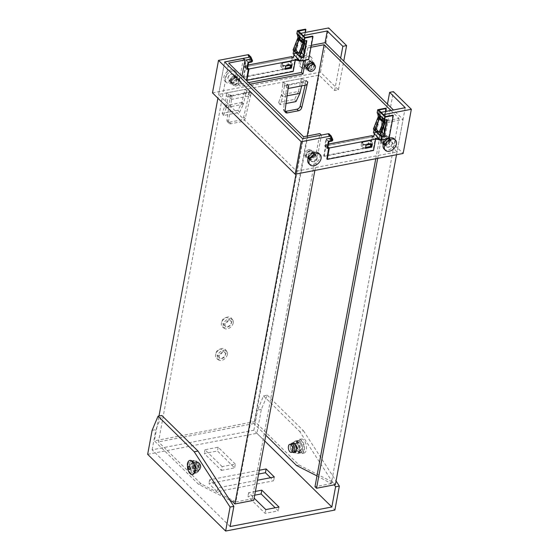 <?xml version="1.0" encoding="UTF-8"?>
<svg xmlns="http://www.w3.org/2000/svg" width="559" height="559" viewBox="0 0 559 559"><rect width="100%" height="100%" fill="white"/><g stroke="black" fill="none" stroke-linecap="round" stroke-linejoin="round"><path stroke-width="0.42" stroke-dasharray="2.79 2.1" d="M392.369 143.356A3.815 2.606 -45.5 0 1 389.847 146.71A3.815 2.606 -45.5 0 1 386.486 146.696A3.815 2.606 -45.5 0 1 385.962 144.585A3.815 2.606 -45.5 0 1 388.484 141.238A3.815 2.606 -45.5 0 1 391.838 141.252A3.815 2.606 -45.5 0 1 392.369 143.356M390.028 141.057A3.815 2.606 -45.5 0 1 387.506 144.404A3.815 2.606 -45.5 0 1 384.145 144.39A3.815 2.606 -45.5 0 1 383.621 142.286A3.815 2.606 -45.5 0 1 386.143 138.939A3.815 2.606 -45.5 0 1 389.497 138.953A3.815 2.606 -45.5 0 1 390.028 141.057M317.016 157.841A3.815 2.606 -45.5 0 1 314.5 161.188A3.815 2.606 -45.5 0 1 311.139 161.174A3.815 2.606 -45.5 0 1 310.615 159.07A3.815 2.606 -45.5 0 1 313.131 155.723A3.815 2.606 -45.5 0 1 316.492 155.737A3.815 2.606 -45.5 0 1 317.016 157.841M314.675 155.535A3.815 2.606 -45.5 0 1 312.16 158.889A3.815 2.606 -45.5 0 1 308.799 158.875A3.815 2.606 -45.5 0 1 308.275 156.772A3.815 2.606 -45.5 0 1 310.79 153.418A3.815 2.606 -45.5 0 1 314.151 153.432A3.815 2.606 -45.5 0 1 314.675 155.535M303.299 63.258A3.815 2.606 -45.5 0 1 305.822 59.904A3.815 2.606 -45.5 0 1 309.183 59.918A3.815 2.606 -45.5 0 1 309.707 62.021A3.815 2.606 -45.5 0 1 307.184 65.375A3.815 2.606 -45.5 0 1 303.83 65.361A3.815 2.606 -45.5 0 1 303.299 63.258M305.64 65.557A3.815 2.606 -45.5 0 1 308.163 62.21A3.815 2.606 -45.5 0 1 311.524 62.224A3.815 2.606 -45.5 0 1 312.048 64.327A3.815 2.606 -45.5 0 1 309.525 67.674A3.815 2.606 -45.5 0 1 306.164 67.66A3.815 2.606 -45.5 0 1 305.64 65.557M227.953 77.736A3.815 2.606 -45.5 0 1 230.476 74.389A3.815 2.606 -45.5 0 1 233.83 74.403A3.815 2.606 -45.5 0 1 234.361 76.506A3.815 2.606 -45.5 0 1 231.838 79.853A3.815 2.606 -45.5 0 1 228.477 79.839A3.815 2.606 -45.5 0 1 227.953 77.736M230.294 80.042A3.815 2.606 -45.5 0 1 232.817 76.688A3.815 2.606 -45.5 0 1 236.171 76.702A3.815 2.606 -45.5 0 1 236.702 78.805A3.815 2.606 -45.5 0 1 234.179 82.159A3.815 2.606 -45.5 0 1 230.818 82.145A3.815 2.606 -45.5 0 1 230.294 80.042M212.49 92.878L320.489 72.125L338.426 89.768L334.659 90.495L319.063 75.151L218.597 94.457L296.577 171.187L302.601 138.688M303.139 35.608L300.546 33.358L299.897 36.887M224.62 61.958L218.597 94.457M280.723 66.5L281.303 63.342L290.093 61.658L289.513 64.809L280.723 66.5L283.057 68.799L283.644 65.648L292.434 63.957L291.847 67.115L291.106 67.255M320.489 72.125L328.678 27.95M300.973 53.482L296.92 54.258L296.235 57.919L291.379 58.003L244.409 67.031L245.708 60.023L249.726 59.254L247.763 54.761M299.317 40.017L300.637 39.423L301.769 51.47M338.426 89.768L343.743 61.085M334.659 90.495L340.669 58.059M296.536 465.507L299.044 465.018L254.862 421.549L319.063 75.151M285.3 68.373L283.057 68.799M302.887 35.657L302.077 40.038M302.44 41.967L302.971 41.729L303.488 47.152M304.061 53.28L304.278 55.593L303.607 55.725M300.337 56.354L299.254 56.564L298.576 60.218L296.626 60.253M295.278 60.274L248.322 69.03M299.254 56.564L296.92 54.258M298.576 60.218L296.235 57.919M304.278 55.593L303.733 55.055M302.971 41.729L300.637 39.423M252.067 61.553L249.726 59.254M248.049 62.328L245.708 60.023M246.75 69.33L244.409 67.031L246.75 69.33M293.72 60.302L291.379 58.003M283.644 65.648L281.303 63.342M291.847 67.115L291.239 66.514M290.058 65.347L289.513 64.809M292.434 63.957L290.093 61.658M296.577 171.187L397.044 151.88L381.448 136.536L385.214 135.809L403.151 153.459M381.119 112.338L383.208 114.693L382.398 119.074M365.621 147.401L363.378 147.835L363.965 144.676L372.755 142.985L372.168 146.144L371.421 146.29M382.761 120.996L383.292 120.758L383.802 126.187M384.382 132.315L384.599 134.628L383.928 134.754M380.658 135.383L379.575 135.592L378.897 139.254L376.941 139.282M375.599 139.31L328.636 148.058M385.214 135.809L393.403 91.634M381.448 136.536L387.457 104.1M405.233 107.705L397.044 151.88M369.827 143.845L361.037 145.529L361.624 142.377L370.414 140.686L369.827 143.845L370.372 144.376M381.287 132.511L377.234 133.294L376.556 136.948L371.7 137.032L324.73 146.06L326.03 139.058L330.048 138.283L328.084 133.79M379.631 119.046L380.952 118.459L382.09 130.506M380.868 112.387L380.211 115.916M377.234 133.294L379.575 135.592M376.556 136.948L378.897 139.254M384.054 134.09L384.599 134.628M380.952 118.459L383.292 120.758M330.048 138.283L332.388 140.582M326.03 139.058L328.371 141.357M328.406 141.168L326.065 138.863L324.905 145.109L324.73 146.06L327.071 148.359L324.73 146.06L326.107 145.564L372.594 136.857L372.713 136.228M371.7 137.032L374.034 139.331M361.037 145.529L363.378 147.835M361.624 142.377L363.965 144.676M371.56 145.543L372.168 146.144M370.414 140.686L372.755 142.985M216.109 352.925A3.738 2.55 -45.5 0 1 218.583 349.641A3.738 2.55 -45.5 0 1 221.874 349.654A3.738 2.55 -45.5 0 1 222.391 351.716A3.738 2.55 -45.5 0 1 219.918 355A3.738 2.55 -45.5 0 1 216.626 354.986A3.738 2.55 -45.5 0 1 216.109 352.925M225.508 354.783A3.738 2.55 134.5 0 0 224.991 352.722A3.738 2.55 134.5 0 0 221.699 352.708A3.738 2.55 134.5 0 0 219.233 355.992A3.738 2.55 134.5 0 0 219.743 358.053A3.738 2.55 134.5 0 0 223.041 358.067A3.738 2.55 134.5 0 0 225.508 354.783M221.958 321.369A3.738 2.55 -45.5 0 1 224.432 318.085A3.738 2.55 -45.5 0 1 227.723 318.099A3.738 2.55 -45.5 0 1 228.24 320.167A3.738 2.55 -45.5 0 1 225.766 323.444A3.738 2.55 -45.5 0 1 222.475 323.437A3.738 2.55 -45.5 0 1 221.958 321.369M231.356 323.235A3.738 2.55 134.5 0 0 230.839 321.173A3.738 2.55 134.5 0 0 227.548 321.159A3.738 2.55 134.5 0 0 225.074 324.444A3.738 2.55 134.5 0 0 225.591 326.505A3.738 2.55 134.5 0 0 228.883 326.519A3.738 2.55 134.5 0 0 231.356 323.235M231.601 81.621A4.116 2.809 134.5 0 0 232.167 83.892A4.116 2.809 134.5 0 0 235.793 83.906A4.116 2.809 134.5 0 0 238.511 80.293A4.116 2.809 134.5 0 0 237.945 78.022A4.116 2.809 134.5 0 0 234.319 78.008A4.116 2.809 134.5 0 0 231.601 81.621M236.946 78.763A4.116 2.809 -45.5 0 1 234.235 82.369A4.116 2.809 -45.5 0 1 230.608 82.355A4.116 2.809 -45.5 0 1 230.042 80.091A4.116 2.809 -45.5 0 1 232.761 76.478A4.116 2.809 -45.5 0 1 236.38 76.492A4.116 2.809 -45.5 0 1 236.946 78.763M314.927 155.493A4.116 2.809 -45.5 0 1 312.208 159.098A4.116 2.809 -45.5 0 1 308.589 159.084A4.116 2.809 -45.5 0 1 308.023 156.82A4.116 2.809 -45.5 0 1 310.741 153.208A4.116 2.809 -45.5 0 1 314.361 153.222A4.116 2.809 -45.5 0 1 314.927 155.493M313.368 153.956A4.116 2.809 -45.5 0 1 310.65 157.568A4.116 2.809 -45.5 0 1 307.031 157.554A4.116 2.809 -45.5 0 1 306.465 155.283A4.116 2.809 -45.5 0 1 309.183 151.671A4.116 2.809 -45.5 0 1 312.802 151.685A4.116 2.809 -45.5 0 1 313.368 153.956M306.954 67.143A4.116 2.809 -45.5 0 1 309.665 63.53A4.116 2.809 -45.5 0 1 313.292 63.544A4.116 2.809 -45.5 0 1 313.858 65.815A4.116 2.809 -45.5 0 1 311.139 69.421A4.116 2.809 -45.5 0 1 307.52 69.407A4.116 2.809 -45.5 0 1 306.954 67.143M312.299 64.278A4.116 2.809 134.5 0 0 311.733 62.007A4.116 2.809 134.5 0 0 308.107 61.993A4.116 2.809 134.5 0 0 305.389 65.606A4.116 2.809 134.5 0 0 305.955 67.877A4.116 2.809 134.5 0 0 309.581 67.891A4.116 2.809 134.5 0 0 312.299 64.278M227.401 354.42A5.995 4.088 -45.5 0 1 223.642 359.563A5.995 4.088 -45.5 0 1 218.415 359.884A5.995 4.088 -45.5 0 1 217.339 356.356A5.995 4.088 -45.5 0 1 221.504 350.982A5.995 4.088 -45.5 0 1 226.8 351.366A5.995 4.088 -45.5 0 1 227.401 354.42M226.06 352.848A6.254 4.269 -45.5 0 1 222.14 358.207A6.254 4.269 -45.5 0 1 216.682 358.543A6.254 4.269 -45.5 0 1 215.557 354.86A6.254 4.269 -45.5 0 1 219.904 349.256A6.254 4.269 -45.5 0 1 225.431 349.654A6.254 4.269 -45.5 0 1 226.06 352.848M233.243 322.871A5.995 4.088 -45.5 0 1 229.49 328.007A5.995 4.088 -45.5 0 1 224.264 328.329A5.995 4.088 -45.5 0 1 223.188 324.807A5.995 4.088 -45.5 0 1 227.352 319.434A5.995 4.088 -45.5 0 1 232.642 319.811A5.995 4.088 -45.5 0 1 233.243 322.871M231.908 321.292A6.254 4.269 -45.5 0 1 227.988 326.659A6.254 4.269 -45.5 0 1 222.531 326.994A6.254 4.269 -45.5 0 1 221.406 323.312A6.254 4.269 -45.5 0 1 225.752 317.708A6.254 4.269 -45.5 0 1 231.279 318.106A6.254 4.269 -45.5 0 1 231.908 321.292M390.28 141.008A4.116 2.809 134.5 0 0 389.714 138.737A4.116 2.809 134.5 0 0 386.087 138.723A4.116 2.809 134.5 0 0 383.369 142.335A4.116 2.809 134.5 0 0 383.935 144.606A4.116 2.809 134.5 0 0 387.562 144.62A4.116 2.809 134.5 0 0 390.28 141.008M388.715 139.47A4.116 2.809 134.5 0 0 388.149 137.2A4.116 2.809 134.5 0 0 384.529 137.186A4.116 2.809 134.5 0 0 381.811 140.798A4.116 2.809 134.5 0 0 382.377 143.069A4.116 2.809 134.5 0 0 386.003 143.083A4.116 2.809 134.5 0 0 388.715 139.47M291.532 445.663A4.116 2.138 79.1 0 1 292.902 443.727A4.116 2.138 79.1 0 1 295.215 445.607A4.116 2.138 79.1 0 1 295.823 449.883A4.116 2.138 79.1 0 1 294.453 451.812A4.116 2.138 79.1 0 1 292.147 449.939A4.116 2.138 79.1 0 1 291.532 445.663M299.386 450.435A6.135 3.186 79.1 0 1 297.353 453.314A6.135 3.186 79.1 0 1 293.908 450.519A6.135 3.186 79.1 0 1 292.993 444.146A6.135 3.186 79.1 0 1 295.033 441.261A6.135 3.186 79.1 0 1 298.478 444.063A6.135 3.186 79.1 0 1 299.386 450.435M302.531 449.834A6.135 3.186 79.1 0 1 300.49 452.713A6.135 3.186 79.1 0 1 297.046 449.911A6.135 3.186 79.1 0 1 296.137 443.539A6.135 3.186 79.1 0 1 298.171 440.66A6.135 3.186 79.1 0 1 301.615 443.462A6.135 3.186 79.1 0 1 302.531 449.834M297.185 444.573A4.116 2.138 79.1 0 1 298.555 442.644A4.116 2.138 79.1 0 1 300.861 444.524A4.116 2.138 79.1 0 1 301.476 448.793A4.116 2.138 79.1 0 1 300.106 450.729A4.116 2.138 79.1 0 1 297.8 448.849A4.116 2.138 79.1 0 1 297.185 444.573M196.097 464.005A4.116 2.138 -100.9 0 0 196.705 468.281A4.116 2.138 -100.9 0 0 199.018 470.161A4.116 2.138 -100.9 0 0 200.381 468.225A4.116 2.138 -100.9 0 0 199.773 463.949A4.116 2.138 -100.9 0 0 197.46 462.076A4.116 2.138 -100.9 0 0 196.097 464.005M192.527 463.453A6.135 3.186 79.1 0 1 194.567 460.574A6.135 3.186 79.1 0 1 198.012 463.369A6.135 3.186 79.1 0 1 198.927 469.742A6.135 3.186 79.1 0 1 196.887 472.628A6.135 3.186 79.1 0 1 193.442 469.826A6.135 3.186 79.1 0 1 192.527 463.453M189.389 464.054A6.135 3.186 79.1 0 1 191.43 461.175A6.135 3.186 79.1 0 1 194.874 463.977A6.135 3.186 79.1 0 1 195.783 470.35A6.135 3.186 79.1 0 1 193.742 473.228A6.135 3.186 79.1 0 1 190.305 470.426A6.135 3.186 79.1 0 1 189.389 464.054M194.735 469.315A4.116 2.138 79.1 0 1 193.365 471.244A4.116 2.138 79.1 0 1 191.052 469.364A4.116 2.138 79.1 0 1 190.444 465.095A4.116 2.138 79.1 0 1 191.807 463.159A4.116 2.138 79.1 0 1 194.12 465.039A4.116 2.138 79.1 0 1 194.735 469.315M265.798 435.265L253.912 423.561L307.198 136.033M316.974 475.919L331.298 483.584L398.986 118.389L390.916 110.458M303.544 136.731L235.856 501.926L201.093 483.849L158.47 441.903L228.68 63.076M201.093 483.849L198.585 484.332L229.931 500.298M296.046 174.038L302.587 138.751L224.613 62.021L217.905 98.209M198.585 484.332L154.396 440.855L159.001 416.001M299.044 465.018L333.031 482.333L335.372 484.632M396.513 154.731L403.053 119.444L393.431 109.976M303.132 79.664L305.766 81.216L287.06 84.814L283.231 82.033L301.378 78.546L303.132 79.664L302.943 82.418L306.933 84.87M286.774 84.577L286.585 87.33L284.685 85.925L284.873 83.172M305.368 81.006L305.179 83.752M284.685 85.925L302.943 82.418M286.585 87.33L288.227 88.469M377.674 158.351L384.215 123.064L403.053 119.444M375.767 158.721L382.656 121.527L384.215 123.064M331.298 483.584L314.976 486.721M382.656 121.527L398.986 118.389M330.523 482.815L333.031 482.333M285.048 111.409A3.291 2.25 -45.5 0 1 283.972 110.941A3.291 2.25 -45.5 0 1 283.497 109.264L287.06 84.814M254.862 421.549L154.396 440.855M253.912 423.561L158.47 441.903M311.342 45.356L306.241 46.334L303.607 60.519M310.986 47.256L307.799 47.871L306.241 46.334M307.799 47.871L305.521 60.148M248.545 82.62L238.602 84.528L240.167 86.065L250.104 84.15M288.437 85.667L286.879 84.136M288.689 85.618L287.13 84.088M307.527 81.998L305.969 80.468L305.088 85.227M307.778 81.949L306.22 80.419M230.364 94.995L226.989 120.129A3.291 2.25 134.5 0 0 227.464 121.799A3.291 2.25 134.5 0 0 229.26 122.232L240.433 120.08A3.291 2.25 134.5 0 0 243.675 116.922L249.705 91.278L249.251 92.081L230.546 95.673L230.364 94.995L231.929 96.532L228.547 121.666A3.291 2.25 134.5 0 0 229.022 123.336A3.291 2.25 134.5 0 0 230.818 123.763L241.991 121.617A3.291 2.25 134.5 0 0 245.24 118.452L251.264 92.815L250.418 95.729L231.712 99.327L231.929 96.532M305.766 81.216L305.969 80.468M243.444 58.402L238.602 84.528M288.661 85.827L287.102 84.297M241.998 76.178L240.167 86.065M305.92 80.678L307.478 82.215M286.04 103.485L280.052 104.638L282.791 97.021L281.443 94.757L298.408 91.494L300.833 81.209L302.398 82.739L302.545 82.201M300.833 81.209L301.378 78.546M283.231 82.033L282.798 84.675L284.356 86.205L284.398 85.688M280.052 104.638L278.668 102.507L294.607 99.439L298.338 91.634L299.722 93.765M295.997 101.577L294.607 99.439M281.401 94.89L278.668 102.507M287.074 95.827L282.791 97.021M284.356 86.205L283.022 96.127L281.443 94.757M283.022 96.127L282.945 96.623M298.457 91.327L300.015 92.864M282.798 84.675L281.463 94.59M301.657 85.883L302.398 82.739M246.624 90.523L246.428 93.276L248.671 94.618L248.86 91.865L244.87 89.412L226.723 92.899L230.546 95.673M248.86 91.865L249.251 92.081M228.358 94.031L228.17 96.784L231.712 99.327M230.266 95.442L230.07 98.188M228.17 96.784L246.428 93.276M248.671 94.618L250.418 95.729M235.856 501.926L252.186 498.789L253.744 500.319M252.186 498.789L319.867 133.594M321.376 135.082L302.587 138.751M314.885 170.418L321.425 135.131M235.08 501.157L232.565 501.64M251.264 92.815L249.705 91.278M251.012 92.864L249.454 91.327M232.181 96.483L230.615 94.946M250.963 93.073L249.405 91.536M230.588 95.156L232.153 96.693M239.483 112.436L238.099 110.298L241.83 102.493L243.214 104.631L239.483 112.436L223.544 115.503L226.507 106.986L224.949 105.455L226.283 95.533L227.841 97.07L227.89 96.553M226.283 95.533L226.723 92.899M246.037 93.06L245.883 93.605L244.325 92.067L244.87 89.412M238.099 110.298L222.154 113.365L224.893 105.749L226.276 107.887M223.544 115.503L222.154 113.365M243.214 104.631L243.396 104.226L226.43 107.482M224.893 105.749L241.83 102.493M245.883 93.605L243.5 103.722L241.9 102.36M243.5 103.722L243.396 104.226M244.325 92.067L241.942 102.185M226.507 106.986L227.841 97.07M303.16 68.68A7.183 4.905 -45.5 0 1 301.469 67.758A7.183 4.905 -45.5 0 1 302.105 60.253A7.183 4.905 -45.5 0 1 309.854 56.599A7.183 4.905 -45.5 0 1 311.545 57.521A7.183 4.905 -45.5 0 1 310.902 65.026A7.183 4.905 -45.5 0 1 303.16 68.68M301.909 67.45A7.183 4.905 -45.5 0 1 300.218 66.535A7.183 4.905 -45.5 0 1 300.861 59.023A7.183 4.905 -45.5 0 1 308.603 55.376A7.183 4.905 -45.5 0 1 310.294 56.291A7.183 4.905 -45.5 0 1 309.658 63.803A7.183 4.905 -45.5 0 1 301.909 67.45M313.648 63.894A4.116 2.809 -45.5 0 1 313.285 68.198A4.116 2.809 -45.5 0 1 308.847 70.287A4.116 2.809 -45.5 0 1 307.876 69.763M307.953 68.729A3.592 2.453 -45.5 0 1 307.108 68.268A3.592 2.453 -45.5 0 1 307.422 64.516A3.592 2.453 -45.5 0 1 311.3 62.692A3.592 2.453 -45.5 0 1 312.146 63.146A3.592 2.453 -45.5 0 1 311.824 66.905A3.592 2.453 -45.5 0 1 307.953 68.729M304.83 65.662A3.592 2.453 -45.5 0 1 303.984 65.2A3.592 2.453 -45.5 0 1 304.306 61.448A3.592 2.453 -45.5 0 1 308.177 59.617A3.592 2.453 -45.5 0 1 309.022 60.079A3.592 2.453 -45.5 0 1 308.701 63.838A3.592 2.453 -45.5 0 1 304.83 65.662M229.882 71.971A7.183 4.905 -45.5 0 1 236.191 71.999A7.183 4.905 -45.5 0 1 232.425 82.271A7.183 4.905 -45.5 0 1 226.115 82.243A7.183 4.905 -45.5 0 1 229.882 71.971M228.638 70.741A7.183 4.905 -45.5 0 1 234.948 70.776A7.183 4.905 -45.5 0 1 231.181 81.048A7.183 4.905 -45.5 0 1 224.872 81.013A7.183 4.905 -45.5 0 1 228.638 70.741M237.309 85.415A4.116 2.809 134.5 0 0 239.469 79.525A4.116 2.809 134.5 0 0 235.856 79.511A4.116 2.809 134.5 0 0 233.697 85.394A4.116 2.809 134.5 0 0 237.309 85.415M234.682 78.358A4.116 2.809 -45.5 0 1 238.302 78.379A4.116 2.809 -45.5 0 1 236.143 84.262A4.116 2.809 -45.5 0 1 232.523 84.241A4.116 2.809 -45.5 0 1 234.682 78.358M233.641 77.617A3.592 2.453 -45.5 0 1 236.792 77.631A3.592 2.453 -45.5 0 1 234.913 82.767A3.592 2.453 -45.5 0 1 231.754 82.753A3.592 2.453 -45.5 0 1 233.641 77.617M230.518 74.543A3.592 2.453 -45.5 0 1 233.676 74.564A3.592 2.453 -45.5 0 1 231.789 79.699A3.592 2.453 -45.5 0 1 228.638 79.685A3.592 2.453 -45.5 0 1 230.518 74.543M389.085 138.255A7.183 4.905 134.5 0 0 387.988 138.765M384.124 149.092A7.183 4.905 134.5 0 0 385.815 150.015A7.183 4.905 134.5 0 0 393.564 146.36A7.183 4.905 134.5 0 0 394.2 138.856M381.818 142.091A4.116 2.809 -45.5 0 1 380.854 141.567A4.116 2.809 -45.5 0 1 381.217 137.262A4.116 2.809 -45.5 0 1 385.654 135.173A4.116 2.809 -45.5 0 1 386.625 135.697A4.116 2.809 -45.5 0 1 386.255 140.002A4.116 2.809 -45.5 0 1 381.818 142.091M386.821 136.326A4.116 2.809 134.5 0 0 382.384 138.415A4.116 2.809 134.5 0 0 382.021 142.72A4.116 2.809 134.5 0 0 382.992 143.244A4.116 2.809 134.5 0 0 387.429 141.154A4.116 2.809 134.5 0 0 387.792 136.85A4.116 2.809 134.5 0 0 386.821 136.326M387.715 137.884A3.592 2.453 134.5 0 0 383.844 139.708A3.592 2.453 134.5 0 0 383.523 143.467A3.592 2.453 134.5 0 0 384.368 143.922A3.592 2.453 134.5 0 0 388.246 142.098A3.592 2.453 134.5 0 0 388.561 138.346A3.592 2.453 134.5 0 0 387.715 137.884M390.839 140.952A3.592 2.453 134.5 0 0 386.961 142.776A3.592 2.453 134.5 0 0 386.646 146.535A3.592 2.453 134.5 0 0 387.492 146.996A3.592 2.453 134.5 0 0 391.363 145.165A3.592 2.453 134.5 0 0 391.684 141.413A3.592 2.453 134.5 0 0 390.839 140.952M308.778 163.577A7.183 4.905 134.5 0 0 315.087 163.605A7.183 4.905 134.5 0 0 318.854 153.334M307.66 150.161A4.116 2.809 -45.5 0 1 311.272 150.182A4.116 2.809 -45.5 0 1 309.12 156.066A4.116 2.809 -45.5 0 1 305.5 156.052A4.116 2.809 -45.5 0 1 307.66 150.161M310.287 157.219A4.116 2.809 134.5 0 0 312.446 151.335A4.116 2.809 134.5 0 0 308.827 151.314A4.116 2.809 134.5 0 0 306.674 157.198A4.116 2.809 134.5 0 0 310.287 157.219M311.328 157.959A3.592 2.453 134.5 0 0 313.215 152.824A3.592 2.453 134.5 0 0 310.056 152.81A3.592 2.453 134.5 0 0 308.177 157.945A3.592 2.453 134.5 0 0 311.328 157.959M314.451 161.034A3.592 2.453 134.5 0 0 316.331 155.898A3.592 2.453 134.5 0 0 313.18 155.877A3.592 2.453 134.5 0 0 311.293 161.013A3.592 2.453 134.5 0 0 314.451 161.034M297.64 441.903A6.359 3.305 -100.9 0 0 297.912 449.066A6.359 3.305 -100.9 0 0 301.79 452.692A6.359 3.305 -100.9 0 0 303.53 450.98A6.359 3.305 -100.9 0 0 303.264 443.818A6.359 3.305 -100.9 0 0 299.386 440.199A6.359 3.305 -100.9 0 0 297.64 441.903M299.764 451.707A6.359 3.305 79.1 0 1 298.017 453.412A6.359 3.305 79.1 0 1 294.139 449.792A6.359 3.305 79.1 0 1 293.873 442.63A6.359 3.305 79.1 0 1 295.62 440.925A6.359 3.305 79.1 0 1 299.498 444.545A6.359 3.305 79.1 0 1 299.764 451.707M194.273 471.985A6.359 3.305 -100.9 0 0 194.008 464.822A6.359 3.305 -100.9 0 0 190.13 461.196A6.359 3.305 -100.9 0 0 188.39 462.908A6.359 3.305 -100.9 0 0 188.656 470.07A6.359 3.305 -100.9 0 0 192.534 473.69A6.359 3.305 -100.9 0 0 194.273 471.985M192.156 462.181A6.359 3.305 79.1 0 1 193.896 460.476A6.359 3.305 79.1 0 1 197.774 464.096A6.359 3.305 79.1 0 1 198.04 471.258A6.359 3.305 79.1 0 1 196.3 472.963A6.359 3.305 79.1 0 1 192.422 469.343A6.359 3.305 79.1 0 1 192.156 462.181M254.694 495.197L247.944 496.497L265.099 513.379L278.284 510.842L275.182 507.789M258.614 474.039L208.933 483.591L217.116 491.647L273.63 480.782L270.528 477.728M221.434 470.412L234.619 467.876L217.465 450.994L204.273 453.531L221.434 470.412L222.133 466.625L235.318 464.089L234.619 467.876M261.36 409.342L257.594 410.068L263.527 395.912L267.3 395.185L261.36 409.342L256.916 433.323L147.66 454.32M256.916 433.323L334.897 510.053M255.393 491.417L248.643 492.71L254.149 498.125M259.313 470.252L209.632 479.804L217.821 487.86L257.468 480.237M222.133 466.625L204.978 449.743L218.164 447.207L235.318 464.089M230.112 526.543L152.132 449.813L253.856 430.262L264.742 440.974M152.111 430.339L155.877 429.619L161.81 415.463M152.132 449.813L155.877 429.619M209.632 479.804L208.933 483.591M217.821 487.86L217.116 491.647M274.329 476.995L273.63 480.782M204.978 449.743L204.273 453.531M218.164 447.207L217.465 450.994M265.804 509.591L265.099 513.379M278.99 507.055L278.284 510.842M248.643 492.71L247.944 496.497M253.856 430.262L257.594 410.068M267.3 395.185L303.488 430.8L299.722 431.52L334.303 484.835M303.488 430.8L336.043 480.992M263.527 395.912L299.722 431.52M297.143 448.115A7.183 3.731 79.1 0 1 299.233 439.388A7.183 3.731 79.1 0 1 304.026 444.768A7.183 3.731 79.1 0 1 301.944 453.496A7.183 3.731 79.1 0 1 297.143 448.115M299.156 447.731A7.183 3.731 79.1 0 1 301.238 439.004A7.183 3.731 79.1 0 1 306.039 444.384A7.183 3.731 79.1 0 1 303.949 453.111A7.183 3.731 79.1 0 1 299.156 447.731M293.251 452.042A4.116 2.138 79.1 0 1 290.505 448.961A4.116 2.138 79.1 0 1 291.7 443.965M292.588 448.486A3.592 1.866 79.1 0 1 293.629 444.125A3.592 1.866 79.1 0 1 296.025 446.816A3.592 1.866 79.1 0 1 294.984 451.176A3.592 1.866 79.1 0 1 292.588 448.486M298.862 447.284A3.592 1.866 79.1 0 1 299.91 442.917A3.592 1.866 79.1 0 1 302.307 445.607A3.592 1.866 79.1 0 1 301.266 449.974A3.592 1.866 79.1 0 1 298.862 447.284M189.899 460.406A7.183 3.731 -100.9 0 0 187.887 469.12A7.183 3.731 -100.9 0 0 192.61 474.514M187.391 464.054A7.183 3.731 -100.9 0 0 187.74 469.148A7.183 3.731 -100.9 0 0 188.928 472.055M200.695 465.277A2.62 1.363 -100.9 0 0 199.863 463.684A2.62 1.363 -100.9 0 0 198.34 463.795A2.62 1.363 -100.9 0 0 198.186 466.492A2.62 1.363 -100.9 0 0 200.646 467.771A2.62 1.363 -100.9 0 0 200.695 465.277M200.157 465.165A4.116 2.138 -100.9 0 0 198.843 462.67A4.116 2.138 -100.9 0 0 197.411 462.083A4.116 2.138 -100.9 0 0 196.216 467.086A4.116 2.138 -100.9 0 0 198.962 470.168A4.116 2.138 -100.9 0 0 200.08 469.092A4.116 2.138 -100.9 0 0 200.157 465.165M199.528 465.291A4.116 2.138 -100.9 0 0 196.782 462.202A4.116 2.138 -100.9 0 0 195.587 467.205A4.116 2.138 -100.9 0 0 198.333 470.287A4.116 2.138 -100.9 0 0 199.528 465.291M197.446 465.759A3.592 1.866 -100.9 0 0 195.049 463.069A3.592 1.866 -100.9 0 0 194.008 467.436A3.592 1.866 -100.9 0 0 196.405 470.126A3.592 1.866 -100.9 0 0 197.446 465.759M193.051 466.604A3.592 1.866 -100.9 0 0 190.654 463.914A3.592 1.866 -100.9 0 0 189.613 468.281A3.592 1.866 -100.9 0 0 192.01 470.971A3.592 1.866 -100.9 0 0 193.051 466.604M297.94 37.767L298.527 37.795A1.125 0.769 134.5 0 0 298.59 37.572A1.125 0.769 134.5 0 0 298.597 37.264L300.351 38.99A1.125 0.769 -45.5 0 1 300.344 39.298A1.125 0.769 -45.5 0 1 300.281 39.521L303.013 42.204L302.426 42.177L299.694 39.493L299.582 38.585M302.447 42.002L303.076 41.673A1.125 0.769 -45.5 0 1 303.076 41.988A1.125 0.769 -45.5 0 1 303.013 42.204L304.767 43.93M248.084 62.133L245.743 59.834L244.409 67.031L245.981 66.724L246.1 66.095L245.156 66.276L246.253 60.344L249.021 59.813A1.125 0.769 -45.5 0 0 250.139 58.688A1.125 0.769 -45.5 0 0 250.097 58.234L249.139 59.184L251.473 61.483M301.434 57.43L300.847 60.589L299.987 60.477L300.616 60.358L300.148 61.022L294.488 55.453L294.376 54.216L293.748 54.342M293.692 50.659L299.414 56.18M294.376 54.216L294.726 50.834L299.973 55.991M295.25 60.009L294.614 60.127L294.733 59.499M246.1 66.095L245.513 65.522L248.154 65.012M245.156 66.276L247.497 68.575M245.981 66.724L292.28 57.829L292.392 57.2M294.488 55.453L293.223 57.647L292.28 57.829M294.614 60.127L248.517 69.218M246.253 60.344L248.594 62.65M245.743 59.834L249.139 59.184M251.788 60.91L249.496 58.66L248.007 54.999M247.923 55.061L250.215 57.311M252.437 60.54L250.097 58.234L248.524 54.635M246.526 79.951L292.825 71.049L294.81 60.323M293.209 71.433L292.825 71.049M291.512 65.068L291.595 64.592L285.321 65.801L284.734 68.953L285.125 69.337M284.734 68.953L285.209 68.862M291.595 64.592L291.987 64.977M285.321 65.801L285.712 66.179M306.374 40.814L306.458 40.339L306.849 40.723M312.593 36.118L308.323 59.149L308.708 59.534M308.323 59.149L300.847 60.589M306.458 40.339L304.536 40.709L305.116 37.558M303.879 40.8L304.536 40.709M304.837 43.399L303.076 41.673L302.545 38.857L301.916 39.186M303.67 40.597L304.299 40.479L302.545 38.753L304.41 41.191M294.726 50.834L296.654 50.464L299.757 33.743L297.828 34.113L302.545 38.753L301.916 38.871M299.484 39.088L300.351 38.99L299.813 36.069L299.191 36.188M297.828 34.113L298.408 30.955M299.568 39.27L295.48 49.541L299.568 39.27L303.467 43.106L299.379 53.378A2.243 0.859 21.7 0 0 297.926 52.497A2.243 0.859 21.7 0 0 296.934 52.211L295.299 50.603A2.243 0.859 -158.3 0 0 295.767 50.38L298.799 53.357M295.18 48.815L294.9 49.52L295.767 50.38A2.243 0.859 -158.3 0 0 295.48 49.541L299.379 53.378L303.467 43.106M301.965 42.177L299.386 39.64M299.89 56.2L293.65 50.065L293.063 50.037M293.65 50.065L298.527 37.795L300.281 39.521L299.456 39.256M293.223 57.647L293.342 57.018M293.838 55.914L293.957 55.285L293.838 55.914M245.513 65.522L243.41 76.876L289.702 67.981L291.812 56.62M243.41 76.876L243.801 77.261L290.093 68.366L292.084 57.64M243.801 77.261L245.785 66.535M289.702 67.981L290.093 68.366M282.002 66.269L288.283 65.061L288.87 61.902L282.588 63.111L282.002 66.269L281.617 65.885L287.892 64.676L288.479 61.525L282.197 62.727L281.617 65.885M288.283 65.061L287.892 64.676M288.87 61.902L288.479 61.525M282.588 63.111L282.197 62.727M296.654 50.464L296.263 50.079L299.365 33.358L296.808 33.847M299.757 33.743L299.365 33.358M305.493 29.138L301.224 52.169L293.126 53.727M305.347 32.436L301.783 51.638M301.615 52.553L301.224 52.169M296.263 50.079L293.713 50.569M301.315 52.609L294.146 53.985M297.43 34.777L298.059 34.448L298.597 37.264L297.968 37.593M299.393 36.391L299.813 36.174L298.059 34.344L297.43 34.462M378.261 116.796L378.848 116.824A1.125 0.769 134.5 0 0 378.911 116.607A1.125 0.769 134.5 0 0 378.911 116.293L380.665 118.019A1.125 0.769 -45.5 0 1 380.665 118.333A1.125 0.769 -45.5 0 1 380.602 118.55L383.334 121.233L382.747 121.212L380.015 118.522L379.896 117.614M382.768 121.037L383.397 120.702A1.125 0.769 -45.5 0 1 383.397 121.017A1.125 0.769 -45.5 0 1 383.334 121.233L385.088 122.959M326.302 145.759L326.414 145.123L325.478 145.305L326.575 139.373L329.342 138.842A1.125 0.769 -45.5 0 0 330.453 137.717A1.125 0.769 -45.5 0 0 330.418 137.269L329.454 138.213L331.794 140.519M381.755 136.466L381.168 139.617L380.309 139.512L380.931 139.387L380.469 140.05L374.809 134.481L374.698 133.252L374.069 133.37M374.013 129.688L379.729 135.215M374.698 133.252L375.047 129.863L380.288 135.026M375.571 139.037L374.935 139.163L375.054 138.527M326.414 145.123L325.834 144.55L328.475 144.04M325.478 145.305L327.812 147.611M374.809 134.481L373.545 136.675L372.594 136.857M374.935 139.163L328.832 148.254M326.575 139.373L328.916 141.679M326.065 138.863L329.454 138.213M332.102 139.939L329.817 137.689L328.329 134.027M328.238 134.09L330.53 136.34M332.759 139.568L330.418 137.269L328.846 133.671M326.847 158.98L373.139 150.085L375.131 139.352M373.531 150.462L373.139 150.085M371.826 144.096L371.917 143.621L365.635 144.83L365.055 147.981L365.446 148.366M365.055 147.981L365.53 147.89M371.917 143.621L372.308 144.005M365.635 144.83L366.026 145.214M386.688 119.843L386.779 119.367L387.17 119.752M392.907 115.147L388.638 138.185L389.029 138.569M388.638 138.185L381.168 139.617M386.779 119.367L384.851 119.738L385.437 116.586M384.194 119.836L384.851 119.738M385.151 122.428L383.397 120.702L382.859 117.886L382.23 118.215M383.991 119.633L384.62 119.514L382.866 117.781L384.732 120.22M375.047 129.863L376.976 129.492L380.071 112.771L378.143 113.142L382.866 117.781L382.237 117.907M379.806 118.117L380.665 118.019L380.134 115.098L379.505 115.217M378.143 113.142L378.729 109.99M379.889 118.305L375.802 128.577L379.889 118.305L383.788 122.142L379.701 132.413A2.243 0.859 21.7 0 0 378.247 131.533A2.243 0.859 21.7 0 0 377.255 131.239L375.62 129.632A2.243 0.859 -158.3 0 0 376.088 129.408L379.114 132.385M375.494 127.85L375.215 128.549L376.088 129.408A2.243 0.859 -158.3 0 0 375.802 128.577L379.701 132.413L383.788 122.142M382.279 121.212L379.701 118.676M380.211 135.229L373.971 129.094L373.384 129.066M373.971 129.094L378.848 116.824L380.602 118.55L379.771 118.284M373.545 136.675L373.664 136.047M374.153 134.95L374.271 134.314L374.153 134.95M325.834 144.55L323.724 155.912L370.023 147.01L372.126 135.655M323.724 155.912L324.115 156.296L370.414 147.394L372.399 136.669M324.115 156.296L326.107 145.564M370.023 147.01L370.414 147.394M362.323 145.298L368.605 144.089L369.185 140.938L362.91 142.147L362.323 145.298L361.932 144.914L368.213 143.705L368.8 140.554L362.518 141.762L361.932 144.914M368.605 144.089L368.213 143.705M369.185 140.938L368.8 140.554M362.91 142.147L362.518 141.762M376.976 129.492L376.584 129.108L379.68 112.387L377.129 112.876M380.071 112.771L379.68 112.387M385.815 108.166L381.545 131.197L373.447 132.756M385.661 111.465L381.937 131.582L381.545 131.197M376.584 129.108L374.027 129.604M381.937 131.582L374.46 133.021M377.751 113.805L378.38 113.477L378.911 116.293L378.282 116.621M379.715 115.42L380.134 115.203L378.38 113.372L377.751 113.491M285.055 110.801L283.497 109.264M228.547 121.666L226.989 120.129M230.818 123.763L229.26 122.232M241.991 121.617L240.433 120.08M245.24 118.452L243.675 116.922M249.021 59.813L251.361 62.112M329.342 138.842L331.676 141.148M384.145 144.39L386.486 146.696M308.799 158.875L311.139 161.174M311.524 62.224L309.183 59.918M236.171 76.702L233.83 74.403M230.818 82.145L228.477 79.839M306.164 67.66L303.83 65.361M314.151 153.432L316.492 155.737M389.497 138.953L391.838 141.252M224.991 352.722L221.874 349.654M230.839 321.173L227.723 318.099M230.608 82.355L232.167 83.892M307.031 157.554L308.589 159.084M311.733 62.007L313.292 63.544M218.415 359.884L216.682 358.543M224.264 328.329L222.531 326.994M388.149 137.2L389.714 138.737M292.902 443.727L298.555 442.644M297.353 453.314L300.49 452.713M199.018 470.161L193.365 471.244M194.567 460.574L191.43 461.175M197.46 462.076L191.807 463.159M196.887 472.628L193.742 473.228M294.453 451.812L300.106 450.729M295.033 441.261L298.171 440.66M382.377 143.069L383.935 144.606M232.642 319.811L231.279 318.106M226.8 351.366L225.431 349.654M285.53 112.471L283.972 110.941M305.955 67.877L307.52 69.407M312.802 151.685L314.361 153.222M229.022 123.336L227.464 121.799M236.38 76.492L237.945 78.022M225.591 326.505L222.475 323.437M219.743 358.053L216.626 354.986M301.469 67.758L300.218 66.535M312.25 61.937C307.087 60.721 303.111 69.442 308.135 70.602M307.108 68.268L303.984 65.2M312.146 63.146L309.022 60.079M314.598 64.83L314.242 66.835L312.858 68.911L310.804 70.315L308.827 70.7M311.545 57.521L310.294 56.291M236.191 71.999L234.948 70.776M239.469 79.525L238.302 78.379M236.08 84.493C239.685 82.914 241.9 74.647 233.613 77.009C228.421 80.37 230.084 87.63 236.08 84.493M236.792 77.631L233.676 74.564M231.754 82.753L228.638 79.685M233.697 85.394L232.523 84.241M226.115 82.243L224.872 81.013M380.854 141.567L382.021 142.72M383.418 144.676C381.217 143.663 380.56 142.035 381.427 139.771C381.804 137.598 383.844 136.347 387.534 136.012C392.558 137.172 388.582 145.892 383.418 144.676M383.523 143.467L386.646 146.535M388.561 138.346L391.684 141.413M386.625 135.697L387.792 136.85M311.272 150.182L312.446 151.335M308.889 151.084C314.892 147.953 316.548 155.206 311.363 158.567C303.076 160.929 305.284 152.663 308.889 151.084M313.215 152.824L316.331 155.898M308.177 157.945L311.293 161.013M305.5 156.052L306.674 157.198M298.017 453.412L301.79 452.692M193.896 460.476L190.13 461.196M196.3 472.963L192.534 473.69M295.62 440.925L299.386 440.199M299.233 439.388L301.238 439.004M290.834 444.125L290.177 446.571L290.463 449.017L292.392 452.21M293.629 444.125L299.91 442.917M294.984 451.176L301.266 449.974M301.944 453.496L303.949 453.111M199.863 463.684L198.843 462.67M197.411 462.083L196.782 462.202M193.714 467.61C192.659 460.364 197.006 459.191 199.57 465.235C200.576 474.332 194.287 471.726 193.714 467.61M195.049 463.069L190.654 463.914M196.405 470.126L192.01 470.971M198.962 470.168L198.333 470.287M200.646 467.771L200.08 469.092M295.83 50.254L297.94 45.607M297.94 45.614L295.124 50.708M376.144 129.29L378.254 124.643L375.445 129.737"/><path stroke-width="0.84" d="M303.139 35.608L327.253 30.976L325.072 42.715L393.431 109.976M340.669 58.059L342.849 46.32L327.253 30.976M343.743 61.085L346.615 45.6L328.678 27.95L300.805 33.309M216.389 96.714L212.49 92.878L218.513 60.379L301.175 141.713L295.152 174.212L216.389 96.714M251.788 60.91L251.473 61.483L248.084 62.133L246.75 69.33L248.322 69.03L246.75 69.33L248.049 62.328L252.067 61.553L250.104 57.06L224.62 61.958L302.601 138.688L328.084 133.79L330.425 136.096L301.175 141.713M299.897 36.887L299.317 40.017L301.65 42.316L302.44 41.967M250.104 57.06L247.763 54.761L218.513 60.379M301.769 51.47L301.937 53.294L300.973 53.482M342.849 46.32L346.615 45.6M291.106 67.255L285.3 68.373M302.077 40.038L301.65 42.316M303.488 47.152L304.061 53.28M303.607 55.725L300.337 56.354M296.626 60.253L295.278 60.274M303.733 55.055L301.937 53.294M291.239 66.514L290.058 65.347M295.152 174.212L403.151 153.459L411.34 109.284L383.46 114.644M387.457 104.1L389.637 92.361L393.403 91.634L411.34 109.284M389.637 92.361L405.233 107.705L381.119 112.338M371.421 146.29L365.621 147.401M382.398 119.074L381.972 121.345L382.761 120.996M383.802 126.187L384.382 132.315M383.928 134.754L380.658 135.383M376.941 139.282L375.599 139.31M332.102 139.939L331.794 140.519L328.406 141.168L327.071 148.359L328.636 148.058L327.071 148.359L328.371 141.357L332.388 140.582L330.425 136.096M382.09 130.506L382.258 132.322L381.287 132.511M380.211 115.916L379.631 119.046L381.972 121.345M382.258 132.322L384.054 134.09M370.372 144.376L371.56 145.543M316.974 475.919L296.536 465.507L265.798 435.265M390.916 110.458L324.122 44.734L307.198 136.033M321.376 135.082L319.867 133.594L303.544 136.731L228.68 63.076L245.01 59.939L241.998 76.178M229.931 500.298L232.565 501.64L234.906 503.945L296.046 174.038M159.001 416.001L217.905 98.209M375.767 158.721L314.976 486.721L316.534 488.252L331.606 485.359L335.372 484.632L396.513 154.731M288.661 85.827L288.227 88.469L306.933 84.87L307.778 81.949L301.748 107.594A3.291 2.25 -45.5 0 1 298.506 110.752L287.326 112.904A3.291 2.25 -45.5 0 1 285.53 112.471A3.291 2.25 -45.5 0 1 285.055 110.801L288.493 85.66M316.534 488.252L377.674 158.351M305.088 85.227L300.19 106.056A3.291 2.25 -45.5 0 1 296.941 109.222L285.768 111.367A3.291 2.25 -45.5 0 1 285.048 111.409M311.342 45.356L325.072 42.715M310.986 47.256L324.122 44.734M303.607 60.519L301.399 72.46L248.545 82.62M305.521 60.148L302.957 73.991L301.399 72.46M302.957 73.991L250.104 84.15M245.01 59.939L243.444 58.402L224.676 62.014M286.04 103.485L295.997 101.577L299.91 93.36L287.074 95.827M301.657 85.883L299.91 93.36M234.906 503.945L253.744 500.319L314.885 170.418M313.851 64.516A4.116 2.809 134.5 0 0 309.413 66.612A4.116 2.809 134.5 0 0 309.043 70.916A4.116 2.809 134.5 0 0 310.014 71.44A4.116 2.809 134.5 0 0 314.451 69.351A4.116 2.809 134.5 0 0 314.815 65.047A4.116 2.809 134.5 0 0 313.851 64.516M309.043 70.916L307.876 69.763A4.116 2.809 -45.5 0 1 308.24 65.459A4.116 2.809 -45.5 0 1 312.677 63.37A4.116 2.809 -45.5 0 1 313.648 63.894L314.815 65.047M395.451 140.078A7.183 4.905 134.5 0 0 393.76 139.163A7.183 4.905 134.5 0 0 386.01 142.811A7.183 4.905 134.5 0 0 385.375 150.322A7.183 4.905 134.5 0 0 387.066 151.237A7.183 4.905 134.5 0 0 394.808 147.59A7.183 4.905 134.5 0 0 395.451 140.078L394.2 138.856A7.183 4.905 134.5 0 0 392.509 137.933A7.183 4.905 134.5 0 0 389.085 138.255M387.988 138.765A7.183 4.905 134.5 0 0 384.124 149.092L385.375 150.322M320.097 154.563L318.854 153.334A7.183 4.905 134.5 0 0 312.544 153.306A7.183 4.905 134.5 0 0 308.778 163.577L310.021 164.8A7.183 4.905 134.5 0 0 316.331 164.835A7.183 4.905 134.5 0 0 320.097 154.563A7.183 4.905 134.5 0 0 313.788 154.529A7.183 4.905 134.5 0 0 310.021 164.8M254.149 498.125L265.804 509.591L278.99 507.055L261.829 490.173L261.13 493.96L275.182 507.789M261.13 493.96L254.694 495.197M257.468 480.237L274.329 476.995L266.147 468.938L265.441 472.725L270.528 477.728M265.441 472.725L258.614 474.039M225.64 531.05L334.897 510.053L339.341 486.071L335.575 486.798L331.829 506.992L230.112 526.543L233.858 506.349L230.084 507.069L225.64 531.05L147.66 454.32L152.111 430.339L158.043 416.189L161.81 415.463L197.998 451.071L233.858 506.349M261.829 490.173L255.393 491.417M266.147 468.938L259.313 470.252M264.742 440.974L331.829 506.992M158.043 416.189L194.232 451.798L197.998 451.071M194.232 451.798L230.084 507.069M334.303 484.835L335.575 486.798M336.043 480.992L339.341 486.071M292.567 447.41A4.116 2.138 -100.9 0 0 289.814 444.321A4.116 2.138 -100.9 0 0 288.619 449.324A4.116 2.138 -100.9 0 0 291.372 452.406A4.116 2.138 -100.9 0 0 292.567 447.41M289.814 444.321L291.7 443.965A4.116 2.138 79.1 0 1 294.446 447.046A4.116 2.138 79.1 0 1 293.251 452.042L291.372 452.406M192.61 474.514A7.183 3.731 -100.9 0 0 192.687 474.5A7.183 3.731 -100.9 0 0 194.777 465.773A7.183 3.731 -100.9 0 0 189.976 460.392A7.183 3.731 -100.9 0 0 189.899 460.406M194.623 465.801A7.183 3.731 -100.9 0 0 189.822 460.42A7.183 3.731 -100.9 0 0 187.391 464.054L187.663 469.043L188.928 472.055A7.183 3.731 -100.9 0 0 192.534 474.528A7.183 3.731 -100.9 0 0 194.623 465.801M190.186 467.408A1.796 0.936 -100.9 0 0 188.858 466.108A1.796 0.936 -100.9 0 0 188.46 468.246A1.796 0.936 -100.9 0 0 189.787 469.553A1.796 0.936 -100.9 0 0 190.186 467.408M304.879 38.061L297.395 30.696L305.493 29.138L305.885 29.522L298.604 31.15L305.116 37.558L312.593 36.118L312.977 36.503L304.879 38.061L304.292 41.212L303.67 40.597A1.125 0.769 -45.5 0 0 303.67 40.912L304.18 43.909L304.767 43.93L299.89 56.2L299.303 56.18L293.063 50.037L297.968 37.593L299.484 39.088M304.767 43.93A1.125 0.769 134.5 0 0 304.83 43.714A1.125 0.769 134.5 0 0 304.837 43.399L304.201 43.728L302.447 42.002L304.18 43.909L299.303 56.18M248.007 54.999L248.524 54.635L250.865 56.941L252.437 60.54A1.125 0.769 -45.5 0 1 252.479 60.987A1.125 0.769 -45.5 0 1 251.361 62.112L248.594 62.65L247.497 68.575L248.441 68.401L249.021 68.974L295.32 60.072L294.733 59.499L295.683 59.317L295.25 60.009M299.414 56.18L301.196 57.933L300.609 61.092L299.638 60.512L293.126 53.727L293.692 50.659M299.973 55.991L301.434 57.43L303.362 57.06L306.374 40.814M300.616 60.358L300.148 61.022L295.564 59.946M299.987 60.477L295.683 59.317M249.021 68.974L246.917 80.328L246.526 79.951L248.441 68.401M293.957 55.285L293.342 57.018L292.392 57.2L291.812 56.62L248.154 65.012M298.918 60.917L299.037 60.288M250.215 57.311L250.865 56.941M252.437 60.54L251.836 60.959L250.264 57.36M246.917 80.328L293.209 71.433L295.32 60.072M285.125 69.337L291.4 68.128L291.987 64.977L285.712 66.179L285.125 69.337M285.209 68.862L291.015 67.744L291.4 68.128M291.015 67.744L291.512 65.068M303.362 57.06L303.754 57.444L306.849 40.723L304.292 41.212M312.977 36.503L308.708 59.534L300.609 61.092M301.196 57.933L303.754 57.444M302.447 42.002L301.916 39.186A1.125 0.769 134.5 0 1 301.916 38.871L299.191 36.188A1.125 0.769 134.5 0 0 299.184 36.503L299.582 38.585M304.41 41.191L304.837 43.399M297.968 37.593L297.43 34.777A1.125 0.769 -45.5 0 1 297.43 34.462L296.808 33.847L297.395 30.696M294.9 49.52A1.495 0.573 21.7 0 1 294.775 50.226A1.495 0.573 -158.3 0 0 294.649 50.932L295.529 51.798A1.495 0.573 21.7 0 0 297.164 52.574A1.495 0.573 -158.3 0 1 298.799 53.357L302.88 43.085L301.965 42.177M295.18 48.815L298.981 39.249L299.386 39.64M305.885 29.522L305.347 32.436M301.783 51.638L301.315 52.609M385.2 117.09L377.709 109.725L385.815 108.166L386.206 108.551L378.729 109.99L385.437 116.586L392.907 115.147L393.298 115.531L385.2 117.09L384.613 120.248L383.991 119.633A1.125 0.769 -45.5 0 0 383.984 119.947L384.501 122.938L385.088 122.959L380.211 135.229L379.624 135.208L373.384 129.066L378.282 116.621L379.806 118.117M385.088 122.959A1.125 0.769 134.5 0 0 385.151 122.742A1.125 0.769 134.5 0 0 385.151 122.428L384.522 122.763L382.768 121.037L384.501 122.938L379.624 135.208M328.329 134.027L328.846 133.671L331.18 135.97L332.759 139.568A1.125 0.769 -45.5 0 1 332.794 140.016A1.125 0.769 -45.5 0 1 331.676 141.148L328.916 141.679L327.812 147.611L328.755 147.429L329.342 148.002L375.634 139.107L375.054 138.527L375.997 138.346L375.571 139.037M379.729 135.215L381.517 136.969L380.931 140.12L379.959 139.54L373.447 132.756L374.013 129.688M380.288 135.026L381.755 136.466L383.677 136.096L386.688 119.843M380.931 139.387L380.469 140.05L375.886 138.981M380.309 139.512L375.997 138.346M329.342 148.002L327.239 159.364L326.847 158.98L328.755 147.429M374.271 134.314L373.664 136.047L372.713 136.228L372.126 135.655L328.475 144.04M379.24 139.946L379.358 139.317M330.53 136.34L331.18 135.97M332.759 139.568L332.158 139.988L330.579 136.389M327.239 159.364L373.531 150.462L375.634 139.107M365.446 148.366L371.721 147.164L372.308 144.005L366.026 145.214L365.446 148.366M365.53 147.89L371.33 146.779L371.721 147.164M371.33 146.779L371.826 144.096M383.677 136.096L384.068 136.48L387.17 119.752L384.613 120.248M393.298 115.531L389.029 138.569L380.931 140.12M381.517 136.969L384.068 136.48M382.768 121.037L382.23 118.215A1.125 0.769 134.5 0 1 382.237 117.907L379.505 115.217A1.125 0.769 134.5 0 0 379.505 115.531L379.896 117.614M384.732 120.22L385.151 122.428M378.282 116.621L377.751 113.805A1.125 0.769 -45.5 0 1 377.751 113.491L377.129 112.876L377.709 109.725M375.215 128.549A1.495 0.573 21.7 0 1 375.096 129.255A1.495 0.573 -158.3 0 0 374.97 129.961L375.851 130.827A1.495 0.573 21.7 0 0 377.486 131.61A1.495 0.573 -158.3 0 1 379.114 132.385L383.201 122.114L382.279 121.212M375.494 127.85L379.302 118.277L379.701 118.676M386.206 108.551L385.661 111.465M301.748 107.594L300.19 106.056M298.506 110.752L296.941 109.222M287.326 112.904L285.768 111.367M297.94 37.767L299.456 39.256M301.916 39.186L303.879 40.8M303.67 40.597L301.916 38.871M297.43 34.462L299.191 36.188M299.393 36.391L297.43 34.777M378.261 116.796L379.771 118.284M382.23 118.215L384.194 119.836M383.991 119.633L382.237 117.907M377.751 113.491L379.505 115.217M379.715 115.42L377.751 113.805M312.25 61.937L313.669 62.706L314.598 64.83M308.827 70.7L308.135 70.602M292.392 452.21L294.327 452.713L295.753 451.805L296.605 449.087L296.326 446.641L295.306 444.398L294.118 443.259L292.455 442.938L290.834 444.125M297.905 42.98L294.425 50.45M378.226 122.016L374.747 129.478"/></g></svg>
